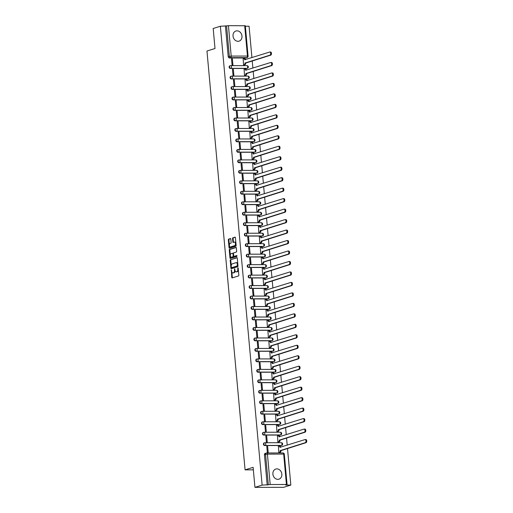 <?xml version="1.0" encoding="UTF-8"?>
<svg xmlns="http://www.w3.org/2000/svg" width="513" height="513" viewBox="0 0 513 513"><rect width="100%" height="100%" fill="white"/><g stroke="black" fill="none" stroke-linecap="round" stroke-linejoin="round"><path stroke-width="0.77" d="M231.318 269.832L231.748 277.373A0.667 0.359 -90.1 0 0 232.165 277.918L238.539 275.923A0.667 0.359 -90.1 0 0 238.834 275.154L238.192 268.152L237.904 267.773L237.782 269.216A2.135 1.148 -90.1 0 1 236.839 271.678L236.307 271.845A2.135 1.148 -90.1 0 1 236.121 271.877A2.135 1.148 -90.1 0 1 234.986 270.088L234.614 268.799L234.486 270.242A2.135 1.148 -90.1 0 1 233.55 272.711L233.017 272.871A2.135 1.148 -90.1 0 1 232.825 272.903A2.135 1.148 -90.1 0 1 231.69 271.12L231.318 269.832M233.03 36.07A5.31 4.418 72.6 0 0 239.09 41.136A5.31 4.418 72.6 0 0 241.982 36.064A5.31 4.418 72.6 0 0 235.922 30.998A5.31 4.418 72.6 0 0 233.03 36.07M272.89 474.115A5.31 4.418 72.6 0 0 278.957 479.174A5.31 4.418 72.6 0 0 281.849 474.102A5.31 4.418 72.6 0 0 275.789 469.042A5.31 4.418 72.6 0 0 272.89 474.115M230.113 65.792A1.359 1.135 72.6 0 0 230.44 68.473L246.689 68.46A1.359 1.135 72.6 0 0 247.163 68.332M231.068 76.27A1.359 1.135 72.6 0 0 231.389 78.951L247.644 78.931A1.359 1.135 72.6 0 0 248.119 78.803M232.023 86.742A1.359 1.135 72.6 0 0 232.344 89.422L248.593 89.409A1.359 1.135 72.6 0 0 249.068 89.281M232.973 97.213A1.359 1.135 72.6 0 0 233.3 99.9L249.549 99.881A1.359 1.135 72.6 0 0 250.023 99.753M233.928 107.692A1.359 1.135 72.6 0 0 234.249 110.372L250.498 110.353A1.359 1.135 72.6 0 0 250.979 110.231M234.883 118.163A1.359 1.135 72.6 0 0 235.204 120.85L251.453 120.831A1.359 1.135 72.6 0 0 251.928 120.702M235.833 128.641A1.359 1.135 72.6 0 0 236.16 131.322L252.409 131.302A1.359 1.135 72.6 0 0 252.883 131.174M236.788 139.113A1.359 1.135 72.6 0 0 237.109 141.793L253.358 141.78A1.359 1.135 72.6 0 0 253.839 141.652M237.743 149.591A1.359 1.135 72.6 0 0 238.064 152.271L254.313 152.252A1.359 1.135 72.6 0 0 254.788 152.124M238.692 160.062A1.359 1.135 72.6 0 0 239.02 162.743L255.269 162.73A1.359 1.135 72.6 0 0 255.743 162.602M239.648 170.534A1.359 1.135 72.6 0 0 239.969 173.221L256.218 173.202A1.359 1.135 72.6 0 0 256.699 173.073M240.597 181.012A1.359 1.135 72.6 0 0 240.924 183.692L257.173 183.673A1.359 1.135 72.6 0 0 257.648 183.551M241.552 191.484A1.359 1.135 72.6 0 0 241.879 194.171L258.129 194.151A1.359 1.135 72.6 0 0 258.603 194.023M242.508 201.962A1.359 1.135 72.6 0 0 242.829 204.642L259.078 204.623A1.359 1.135 72.6 0 0 259.559 204.495M243.457 212.433A1.359 1.135 72.6 0 0 243.784 215.114L260.033 215.101A1.359 1.135 72.6 0 0 260.508 214.973M244.412 222.911A1.359 1.135 72.6 0 0 244.739 225.592L260.989 225.573A1.359 1.135 72.6 0 0 261.463 225.444M245.368 233.383A1.359 1.135 72.6 0 0 245.689 236.063L261.938 236.051A1.359 1.135 72.6 0 0 262.412 235.922M246.317 243.855A1.359 1.135 72.6 0 0 246.644 246.541L262.893 246.522A1.359 1.135 72.6 0 0 263.368 246.394M247.272 254.333A1.359 1.135 72.6 0 0 247.593 257.013L263.849 256.994A1.359 1.135 72.6 0 0 264.323 256.872M248.228 264.804A1.359 1.135 72.6 0 0 248.549 267.491L264.798 267.472A1.359 1.135 72.6 0 0 265.272 267.344M249.177 275.282A1.359 1.135 72.6 0 0 249.504 277.963L265.753 277.943A1.359 1.135 72.6 0 0 266.228 277.815M250.132 285.754A1.359 1.135 72.6 0 0 250.453 288.434L266.709 288.421A1.359 1.135 72.6 0 0 267.183 288.293M251.088 296.232A1.359 1.135 72.6 0 0 251.408 298.912L267.658 298.893A1.359 1.135 72.6 0 0 268.132 298.765M252.037 306.703A1.359 1.135 72.6 0 0 252.364 309.384L268.613 309.371A1.359 1.135 72.6 0 0 269.088 309.243M252.992 317.175A1.359 1.135 72.6 0 0 253.313 319.862L269.569 319.843A1.359 1.135 72.6 0 0 270.043 319.714M253.948 327.653A1.359 1.135 72.6 0 0 254.268 330.334L270.518 330.314A1.359 1.135 72.6 0 0 270.992 330.192M254.897 338.125A1.359 1.135 72.6 0 0 255.224 340.812L271.473 340.792A1.359 1.135 72.6 0 0 271.948 340.664M255.852 348.603A1.359 1.135 72.6 0 0 256.173 351.283L272.422 351.264A1.359 1.135 72.6 0 0 272.903 351.136M256.808 359.074A1.359 1.135 72.6 0 0 257.128 361.755L273.378 361.742A1.359 1.135 72.6 0 0 273.852 361.614M257.757 369.546A1.359 1.135 72.6 0 0 258.084 372.233L274.333 372.214A1.359 1.135 72.6 0 0 274.808 372.085M258.712 380.024A1.359 1.135 72.6 0 0 259.033 382.704L275.282 382.685A1.359 1.135 72.6 0 0 275.763 382.563M259.668 390.496A1.359 1.135 72.6 0 0 259.988 393.182L276.238 393.163A1.359 1.135 72.6 0 0 276.712 393.035M260.617 400.974A1.359 1.135 72.6 0 0 260.944 403.654L277.193 403.635A1.359 1.135 72.6 0 0 277.668 403.507M261.572 411.445A1.359 1.135 72.6 0 0 261.893 414.132L278.142 414.113A1.359 1.135 72.6 0 0 278.623 413.985M262.528 421.923A1.359 1.135 72.6 0 0 262.848 424.604L279.098 424.584A1.359 1.135 72.6 0 0 279.572 424.456M263.477 432.395A1.359 1.135 72.6 0 0 263.804 435.075L280.053 435.062A1.359 1.135 72.6 0 0 280.528 434.934M264.432 442.866A1.359 1.135 72.6 0 0 264.753 445.553L281.002 445.534A1.359 1.135 72.6 0 0 281.483 445.406M230.837 239.122A0.667 0.359 -90.1 0 0 230.42 238.577L228.631 239.135A0.667 0.359 -90.1 0 0 228.343 239.904L229.048 247.683A0.667 0.359 -90.1 0 0 229.465 248.228L235.833 246.234A0.667 0.359 -90.1 0 0 236.127 245.464L235.422 237.692A0.667 0.359 -90.1 0 0 235.005 237.141L232.844 237.814A0.667 0.359 -90.1 0 0 232.556 238.583L232.857 241.912A0.667 0.359 -90.1 0 0 233.268 242.463L234.338 242.13A1.789 0.962 -90.1 0 1 234.499 242.104A1.789 0.962 -90.1 0 1 235.461 243.739A1.789 0.962 -90.1 0 1 234.659 245.656L230.465 246.965A1.789 0.962 -90.1 0 1 230.311 246.99A1.789 0.962 -90.1 0 1 229.349 245.349A1.789 0.962 -90.1 0 1 230.145 243.438L230.844 243.22A0.667 0.359 -90.1 0 0 231.139 242.45L230.837 239.122M270.191 484.522L286.44 484.509L287.075 484.612L285.754 485.08L290.833 485.074L283.657 487.318L254.948 487.35L253.127 467.343L245.079 469.857L206.963 51.018L215.005 48.504L213.184 28.491L220.366 26.246L262.124 485.106L268.325 484.753L265.554 454.332A1.359 1.135 -107.4 0 1 266.58 452.992A1.359 0.731 -90.1 0 1 266.702 452.973A1.359 1.359 0 0 0 266.298 453.037L265.176 453.383A1.359 1.135 -107.4 0 0 264.439 454.685L267.427 454.108L270.191 484.522L268.325 484.753M254.948 487.35L262.124 485.106M230.497 259.629A0.667 0.359 -90.1 0 0 230.209 260.399L230.914 268.177A0.667 0.359 -90.1 0 0 231.325 268.722L237.699 266.734A0.667 0.359 -90.1 0 0 237.994 265.965L237.288 258.186A0.667 0.359 -90.1 0 0 236.871 257.635L231.074 259.629A0.667 0.359 -90.1 0 0 230.779 260.399L231.254 265.631M229.978 257.93L229.273 250.152A0.667 0.359 -90.1 0 1 229.567 249.382L235.942 247.388A0.667 0.359 -90.1 0 1 236.352 247.939L236.653 251.267A0.667 0.359 -90.1 0 1 236.365 252.037L233.781 252.845A0.667 0.359 -90.1 0 0 233.486 253.614L233.684 255.82A0.667 0.359 -90.1 0 0 234.101 256.372L236.833 255.519L236.871 256.449L230.395 258.475A0.667 0.359 -90.1 0 1 229.978 257.93L230.555 257.93L230.401 256.263M245.733 57.982L246.856 57.636A1.359 1.135 -107.4 0 0 247.138 57.591L246.022 57.943A1.359 1.135 -107.4 0 1 245.733 57.982L229.484 58.001L230.6 57.655A1.359 1.135 -107.4 0 1 229.33 56.308L226.566 25.894L228.432 25.669L245.317 25.753L248.087 56.167L247.452 56.064L244.682 25.65M290.833 485.074L287.504 448.471M287.203 445.156L286.549 437.993M286.248 434.678L285.594 427.521M285.292 424.206L284.644 417.05M284.343 413.735L283.689 406.572M283.388 403.256L282.734 396.1M282.432 392.785L281.784 385.622M281.483 382.307L280.829 375.15M280.528 371.835L279.874 364.672M279.572 361.364L278.925 354.201M278.623 350.886L277.969 343.729M277.668 340.414L277.02 333.251M276.712 329.936L276.065 322.78M275.763 319.464L275.109 312.302M274.808 308.986L274.16 301.83M273.859 298.515L273.205 291.352M272.903 288.043L272.249 280.88M271.948 277.565L271.3 270.409M270.999 267.093L270.345 259.931M270.043 256.615L269.389 249.459M269.088 246.144L268.44 238.981M268.139 235.666L267.485 228.509M267.183 225.194L266.529 218.031M266.228 214.723L265.58 207.56M265.279 204.245L264.625 197.088M264.323 193.773L263.669 186.61M263.368 183.295L262.72 176.139M262.419 172.823L261.765 165.661M261.463 162.345L260.809 155.189M260.508 151.874L259.86 144.717M259.559 141.402L258.905 134.239M258.603 130.924L257.949 123.768M257.648 120.452L257 113.29M256.699 109.974L256.045 102.818M255.743 99.503L255.089 92.34M254.788 89.025L254.14 81.868M253.839 78.553L253.185 71.397M252.883 68.082L252.236 60.919M251.928 57.603L249.074 26.221L245.361 26.221M220.366 26.246L226.566 25.894M278.437 446.413L278.822 452.453L279.675 452.402M267.645 446.419L266.786 446.425L267.337 452.466L268.196 452.466L267.645 446.419L266.811 446.682M266.696 435.947L265.83 435.947L266.382 441.994L267.247 441.988L266.696 435.947L265.856 436.21M277.488 435.935L277.866 441.982L278.726 441.924M265.74 425.476L264.881 425.476L265.433 431.516L266.292 431.516L265.74 425.476L264.9 425.732M276.533 425.463L276.911 431.504L277.77 431.452M264.785 414.998L263.926 414.998L264.477 421.045L265.336 421.045L264.785 414.998L263.951 415.261M275.577 414.985L275.962 421.032L276.815 420.981M263.836 404.526L262.97 404.526L263.522 410.567L264.387 410.567L263.836 404.526L262.996 404.789M274.628 404.513L275.006 410.554L275.866 410.503M262.88 394.048L262.021 394.048L262.573 400.095L263.432 400.095L262.88 394.048L262.047 394.311M273.673 394.035L274.051 400.082L274.91 400.031M261.925 383.577L261.066 383.577L261.617 389.617L262.476 389.617L261.925 383.577L261.091 383.839M272.717 383.564L273.102 389.604L273.955 389.553M260.976 373.098L260.117 373.105L260.662 379.145L261.527 379.145L260.976 373.098L260.136 373.361M271.768 373.092L272.147 379.133L273.006 379.081M260.02 362.627L259.161 362.627L259.713 368.674L260.572 368.667L260.02 362.627L259.187 362.89M270.813 362.614L271.197 368.661L272.05 368.603M259.071 352.155L258.206 352.155L258.757 358.196L259.616 358.196L259.071 352.155L258.231 352.412M269.857 352.142L270.242 358.183L271.095 358.132M258.116 341.677L257.257 341.677L257.802 347.724L258.667 347.724L258.116 341.677L257.276 341.94M268.908 341.664L269.287 347.711L270.146 347.66M257.16 331.206L256.301 331.206L256.853 337.246L257.712 337.246L257.16 331.206L256.327 331.469M267.953 331.193L268.337 337.233L269.19 337.182M256.211 320.728L255.346 320.728L255.897 326.775L256.756 326.775L256.211 320.728L255.371 320.991M266.997 320.721L267.382 326.762L268.241 326.71M255.256 310.256L254.397 310.256L254.942 316.297L255.807 316.297L255.256 310.256L254.416 310.519M266.048 310.243L266.427 316.284L267.286 316.232M254.301 299.778L253.441 299.784L253.993 305.825L254.852 305.825L254.301 299.778L253.467 300.041M265.093 299.772L265.478 305.812L266.33 305.761M253.351 289.306L252.486 289.306L253.037 295.353L253.897 295.347L253.351 289.306L252.511 289.569M264.137 289.294L264.522 295.341L265.381 295.289M252.396 278.835L251.537 278.835L252.082 284.875L252.947 284.875L252.396 278.835L251.556 279.091M263.188 278.822L263.567 284.862L264.426 284.811M251.441 268.357L250.581 268.357L251.133 274.404L251.992 274.404L251.441 268.357L250.607 268.62M262.233 268.344L262.618 274.391L263.47 274.34M250.491 257.885L249.626 257.885L250.177 263.926L251.037 263.926L250.491 257.885L249.651 258.148M261.277 257.872L261.662 263.913L262.521 263.862M249.536 247.407L248.677 247.407L249.222 253.454L250.088 253.454L249.536 247.407L248.696 247.67M260.328 247.401L260.707 253.441L261.566 253.39M248.581 236.935L247.721 236.935L248.273 242.976L249.132 242.976L248.581 236.935L247.747 237.198M259.373 236.923L259.758 242.963L260.61 242.912M247.632 226.464L246.766 226.464L247.317 232.504L248.177 232.504L247.632 226.464L246.791 226.72M258.424 226.451L258.802 232.492L259.661 232.44M246.676 215.986L245.817 215.986L246.362 222.033L247.228 222.026L246.676 215.986L245.836 216.249M257.468 215.973L257.847 222.02L258.706 221.969M245.721 205.514L244.861 205.514L245.413 211.555L246.272 211.555L245.721 205.514L244.887 205.771M256.513 205.501L256.898 211.542L257.75 211.491M244.772 195.036L243.906 195.036L244.457 201.083L245.317 201.083L244.772 195.036L243.931 195.299M255.564 195.023L255.942 201.07L256.801 201.019M243.816 184.565L242.957 184.565L243.508 190.605L244.368 190.605L243.816 184.565L242.976 184.827M254.608 184.552L254.987 190.592L255.846 190.541M242.861 174.087L242.001 174.093L242.553 180.134L243.412 180.134L242.861 174.087L242.027 174.349M253.653 174.08L254.038 180.121L254.89 180.069M241.912 163.615L241.046 163.615L241.597 169.656L242.463 169.656L241.912 163.615L241.072 163.878M252.704 163.602L253.082 169.649L253.941 169.591M240.956 153.143L240.097 153.143L240.648 159.184L241.508 159.184L240.956 153.143L240.116 153.4M251.748 153.131L252.127 159.171L252.986 159.12M240.001 142.665L239.141 142.665L239.693 148.712L240.552 148.706L240.001 142.665L239.167 142.928M250.793 142.652L251.178 148.699L252.03 148.648M239.052 132.194L238.186 132.194L238.737 138.234L239.603 138.234L239.052 132.194L238.212 132.457M249.844 132.181L250.222 138.221L251.081 138.17M238.096 121.716L237.237 121.716L237.788 127.763L238.648 127.763L238.096 121.716L237.262 121.979M248.888 121.703L249.273 127.75L250.126 127.699M237.141 111.244L236.281 111.244L236.833 117.285L237.692 117.285L237.141 111.244L236.307 111.507M247.933 111.231L248.318 117.272L249.171 117.221M236.192 100.766L235.332 100.772L235.877 106.813L236.743 106.813L236.192 100.766L235.352 101.029M246.984 100.76L247.362 106.8L248.221 106.749M235.236 90.294L234.377 90.294L234.928 96.335L235.788 96.335L235.236 90.294L234.403 90.557M246.028 90.282L246.413 96.329L247.266 96.271M234.287 79.823L233.421 79.823L233.973 85.863L234.832 85.863L234.287 79.823L233.447 80.079M245.073 79.81L245.458 85.851L246.311 85.799M233.332 69.345L232.472 69.345L233.017 75.392L233.883 75.385L233.332 69.345L232.492 69.608M244.124 69.332L244.502 75.379L245.361 75.328M232.376 58.873L231.517 58.873L232.068 64.914L232.928 64.914L232.376 58.873L231.543 59.136M243.168 58.86L243.553 64.901L244.406 64.85M245.079 469.857L253.351 469.844M225.444 26.246L228.214 56.661A1.359 1.135 72.6 0 0 229.484 58.001M267.202 485.099L264.439 454.685M233.21 272.871A2.135 1.148 -90.1 0 0 233.402 272.903A2.135 1.148 -90.1 0 0 233.588 272.871L233.017 272.871M235.076 270.646A2.135 1.148 -90.1 0 1 234.12 272.704L233.588 272.871M236.506 271.845A2.135 1.148 -90.1 0 0 236.692 271.871A2.135 1.148 -90.1 0 0 236.884 271.845L236.307 271.845M238.353 269.928A2.135 1.148 -90.1 0 1 237.416 271.678L236.884 271.845M231.818 271.794L232.325 277.373A0.667 0.359 -90.1 0 0 232.485 277.822M237.128 257.738L231.074 259.629M231.434 267.581L231.485 268.177A0.667 0.359 -90.1 0 0 231.645 268.626M231.344 267.299L231.632 267.683L237.224 265.933L237.346 264.439A2.135 1.148 -90.1 0 0 236.211 262.656A2.135 1.148 -90.1 0 0 236.018 262.682L232.197 263.881A2.135 1.148 -90.1 0 0 231.254 266.343L231.344 267.299M232.126 267.677L231.632 267.683M237.974 265.721L232.209 267.677M237.795 263.765A2.135 1.148 -90.1 0 0 236.782 262.65L236.211 262.656M230.305 255.192L229.85 250.152L229.273 250.152M236.198 247.49L230.138 249.382A0.667 0.359 -90.1 0 0 229.85 250.152M234.556 256.372A0.667 0.359 -90.1 0 0 234.672 256.372L237 255.641M231.094 253.685A1.789 0.962 -90.1 0 0 230.299 255.596A1.789 0.962 -90.1 0 0 231.26 257.231A1.789 0.962 -90.1 0 0 231.414 257.205L232.896 256.744A0.667 0.359 -90.1 0 0 233.191 255.974L232.985 253.768A0.667 0.359 -90.1 0 0 232.575 253.217L231.094 253.685M231.677 257.205A1.789 0.962 -90.1 0 0 231.831 257.231A1.789 0.962 -90.1 0 0 231.991 257.205L231.414 257.205M233.768 256.147A0.667 0.359 -90.1 0 1 233.466 256.744L231.991 257.205M233.479 253.441A0.667 0.359 -90.1 0 0 233.146 253.217L232.69 253.217M230.555 257.93A0.667 0.359 -90.1 0 0 230.715 258.379M230.722 246.965A1.789 0.962 -90.1 0 0 230.882 246.99A1.789 0.962 -90.1 0 0 231.042 246.965L230.465 246.965M236.018 244.246A1.789 0.962 -90.1 0 1 235.236 245.65L231.042 246.965M235.903 242.982A1.789 0.962 -90.1 0 0 235.076 242.104A1.789 0.962 -90.1 0 0 234.916 242.13M235.262 237.237L233.421 237.814A0.667 0.359 -90.1 0 0 233.126 238.583L233.428 241.912A0.667 0.359 -90.1 0 0 233.588 242.36M229.478 246.112L229.625 247.676A0.667 0.359 -90.1 0 0 229.779 248.132M230.677 238.673L229.208 239.135A0.667 0.359 -90.1 0 0 228.913 239.904L229.362 244.848M278.822 452.434L279.63 452.184A1.359 0.731 -90.1 0 0 280.233 450.613L305.286 442.674A1.565 0.84 -90.1 0 0 305.985 441A1.565 0.84 -90.1 0 0 305.145 439.564A1.565 0.84 -90.1 0 0 305.011 439.59L279.931 447.323A1.359 0.731 -90.1 0 0 279.207 446.188A1.359 0.731 -90.1 0 0 279.091 446.207L278.277 446.464M279.835 446.207A1.359 0.731 89.9 0 1 279.957 446.188A1.359 0.731 89.9 0 1 280.662 447.201M305.754 439.59A1.565 0.84 89.9 0 1 305.895 439.564A1.565 0.84 89.9 0 1 306.736 441A1.565 0.84 89.9 0 1 306.037 442.674L280.977 450.613A1.359 0.731 89.9 0 1 280.38 452.184L279.63 452.184M279.514 452.453L280.38 452.184M280.97 450.51L280.22 450.517M277.866 441.962L278.681 441.706A1.359 0.731 -90.1 0 0 279.277 440.141L304.337 432.202A1.565 0.84 -90.1 0 0 305.036 430.529A1.565 0.84 -90.1 0 0 304.196 429.092A1.565 0.84 -90.1 0 0 304.055 429.112L278.976 436.852A1.359 0.731 -90.1 0 0 278.258 435.717A1.359 0.731 -90.1 0 0 278.136 435.736L277.321 435.986M278.88 435.729A1.359 0.731 89.9 0 1 279.001 435.71A1.359 0.731 89.9 0 1 279.713 436.723M304.799 429.112A1.565 0.84 89.9 0 1 304.94 429.092A1.565 0.84 89.9 0 1 305.78 430.529A1.565 0.84 89.9 0 1 305.081 432.202L280.027 440.141A1.359 0.731 89.9 0 1 279.425 441.706L278.681 441.706M278.559 441.975L279.425 441.706M280.015 440.039L279.271 440.039M276.911 431.491L277.725 431.234A1.359 0.731 -90.1 0 0 278.322 429.663L303.382 421.731A1.565 0.84 -90.1 0 0 304.081 420.051A1.565 0.84 -90.1 0 0 303.241 418.621A1.565 0.84 -90.1 0 0 303.1 418.64L278.027 426.374A1.359 0.731 -90.1 0 0 277.302 425.239A1.359 0.731 -90.1 0 0 277.18 425.258L276.366 425.514M277.931 425.258A1.359 0.731 89.9 0 1 278.046 425.239A1.359 0.731 89.9 0 1 278.758 426.252M303.85 418.64A1.565 0.84 89.9 0 1 303.985 418.614A1.565 0.84 89.9 0 1 304.825 420.051A1.565 0.84 89.9 0 1 304.132 421.724L279.072 429.663A1.359 0.731 89.9 0 1 278.469 431.234L277.725 431.234M277.61 431.504L278.469 431.234M279.059 429.567L278.315 429.567M275.962 421.013L276.77 420.763A1.359 0.731 -90.1 0 0 277.373 419.192L302.426 411.253A1.565 0.84 -90.1 0 0 303.125 409.579A1.565 0.84 -90.1 0 0 302.285 408.143A1.565 0.84 -90.1 0 0 302.151 408.162L277.071 415.902A1.359 0.731 -90.1 0 0 276.347 414.767A1.359 0.731 -90.1 0 0 276.231 414.786L275.417 415.036M276.975 414.786A1.359 0.731 89.9 0 1 277.097 414.767A1.359 0.731 89.9 0 1 277.802 415.774M302.894 408.162A1.565 0.84 89.9 0 1 303.036 408.143A1.565 0.84 89.9 0 1 303.876 409.579A1.565 0.84 89.9 0 1 303.177 411.253L278.117 419.192A1.359 0.731 89.9 0 1 277.52 420.756L276.77 420.763M276.654 421.032L277.52 420.756M278.11 419.089L277.36 419.089M275.006 410.541L275.821 410.285A1.359 0.731 -90.1 0 0 276.417 408.72L301.477 400.781A1.565 0.84 -90.1 0 0 302.176 399.108A1.565 0.84 -90.1 0 0 301.336 397.671A1.565 0.84 -90.1 0 0 301.195 397.69L276.116 405.424A1.359 0.731 -90.1 0 0 275.398 404.289A1.359 0.731 -90.1 0 0 275.276 404.308L274.461 404.565M276.02 404.308A1.359 0.731 89.9 0 1 276.141 404.289A1.359 0.731 89.9 0 1 276.853 405.302M301.939 397.69A1.565 0.84 89.9 0 1 302.08 397.671A1.565 0.84 89.9 0 1 302.92 399.101A1.565 0.84 89.9 0 1 302.221 400.781L277.167 408.714A1.359 0.731 89.9 0 1 276.565 410.285L275.821 410.285M275.699 410.554L276.565 410.285M277.155 408.617L276.411 408.617M274.051 400.063L274.865 399.813A1.359 0.731 -90.1 0 0 275.468 398.242L300.522 390.303A1.565 0.84 -90.1 0 0 301.221 388.63A1.565 0.84 -90.1 0 0 300.381 387.193A1.565 0.84 -90.1 0 0 300.24 387.219L275.167 394.952A1.359 0.731 -90.1 0 0 274.442 393.817A1.359 0.731 -90.1 0 0 274.32 393.837L273.506 394.087M275.071 393.837A1.359 0.731 89.9 0 1 275.192 393.817A1.359 0.731 89.9 0 1 275.898 394.83M300.99 387.212A1.565 0.84 89.9 0 1 301.125 387.193A1.565 0.84 89.9 0 1 301.965 388.63A1.565 0.84 89.9 0 1 301.272 390.303L276.212 398.242A1.359 0.731 89.9 0 1 275.609 399.813L274.865 399.813M274.75 400.082L275.609 399.813M276.199 398.139L275.455 398.139M273.102 389.591L273.91 389.335A1.359 0.731 -90.1 0 0 274.513 387.77L299.566 379.832A1.565 0.84 -90.1 0 0 300.265 378.158A1.565 0.84 -90.1 0 0 299.425 376.722A1.565 0.84 -90.1 0 0 299.291 376.741L274.211 384.481A1.359 0.731 -90.1 0 0 273.487 383.339A1.359 0.731 -90.1 0 0 273.371 383.358L272.557 383.615M274.115 383.358A1.359 0.731 89.9 0 1 274.237 383.339A1.359 0.731 89.9 0 1 274.942 384.352M300.034 376.741A1.565 0.84 89.9 0 1 300.176 376.722A1.565 0.84 89.9 0 1 301.016 378.158A1.565 0.84 89.9 0 1 300.317 379.832L275.257 387.77A1.359 0.731 89.9 0 1 274.66 389.335L273.91 389.335M273.795 389.604L274.66 389.335M275.25 387.668L274.5 387.668M272.147 379.113L272.961 378.863A1.359 0.731 -90.1 0 0 273.557 377.292L298.617 369.354A1.565 0.84 -90.1 0 0 299.316 367.68A1.565 0.84 -90.1 0 0 298.476 366.244A1.565 0.84 -90.1 0 0 298.335 366.269L273.262 374.003A1.359 0.731 -90.1 0 0 272.538 372.868A1.359 0.731 -90.1 0 0 272.416 372.887L271.601 373.143M273.16 372.887A1.359 0.731 89.9 0 1 273.282 372.868A1.359 0.731 89.9 0 1 273.993 373.881M299.079 366.269A1.565 0.84 89.9 0 1 299.22 366.244A1.565 0.84 89.9 0 1 300.06 367.68A1.565 0.84 89.9 0 1 299.361 369.354L274.308 377.292A1.359 0.731 89.9 0 1 273.705 378.863L272.961 378.863M272.839 379.133L273.705 378.863M274.295 377.19L273.551 377.196M271.191 368.642L272.005 368.385A1.359 0.731 -90.1 0 0 272.608 366.821L297.662 358.882A1.565 0.84 -90.1 0 0 298.361 357.208A1.565 0.84 -90.1 0 0 297.521 355.772A1.565 0.84 -90.1 0 0 297.38 355.791L272.307 363.531A1.359 0.731 -90.1 0 0 271.582 362.396A1.359 0.731 -90.1 0 0 271.46 362.415L270.646 362.665M272.211 362.409A1.359 0.731 89.9 0 1 272.332 362.39A1.359 0.731 89.9 0 1 273.038 363.403M298.13 355.791A1.565 0.84 89.9 0 1 298.265 355.772A1.565 0.84 89.9 0 1 299.105 357.208A1.565 0.84 89.9 0 1 298.412 358.882L273.352 366.821A1.359 0.731 89.9 0 1 272.756 368.385L272.005 368.385M271.89 368.655L272.756 368.385M273.346 366.718L272.595 366.718M270.242 358.17L271.05 357.914A1.359 0.731 -90.1 0 0 271.653 356.343L296.713 348.41A1.565 0.84 -90.1 0 0 297.405 346.73A1.565 0.84 -90.1 0 0 296.565 345.3A1.565 0.84 -90.1 0 0 296.431 345.32L271.351 353.053A1.359 0.731 -90.1 0 0 270.627 351.918A1.359 0.731 -90.1 0 0 270.511 351.937L269.697 352.194M271.255 351.937A1.359 0.731 89.9 0 1 271.377 351.918A1.359 0.731 89.9 0 1 272.082 352.931M297.174 345.32A1.565 0.84 89.9 0 1 297.316 345.294A1.565 0.84 89.9 0 1 298.156 346.73A1.565 0.84 89.9 0 1 297.457 348.404L272.397 356.343A1.359 0.731 89.9 0 1 271.8 357.914L271.05 357.914M270.935 358.183L271.8 357.914M272.39 356.246L271.64 356.246M269.287 347.692L270.101 347.442A1.359 0.731 -90.1 0 0 270.697 345.871L295.757 337.932A1.565 0.84 -90.1 0 0 296.456 336.259A1.565 0.84 -90.1 0 0 295.616 334.822A1.565 0.84 -90.1 0 0 295.475 334.842L270.402 342.581A1.359 0.731 -90.1 0 0 269.678 341.446A1.359 0.731 -90.1 0 0 269.556 341.466L268.741 341.716M270.3 341.466A1.359 0.731 89.9 0 1 270.422 341.446A1.359 0.731 89.9 0 1 271.133 342.453M296.219 334.842A1.565 0.84 89.9 0 1 296.36 334.822A1.565 0.84 89.9 0 1 297.2 336.259A1.565 0.84 89.9 0 1 296.501 337.932L271.448 345.871A1.359 0.731 89.9 0 1 270.845 347.436L270.101 347.442M269.979 347.711L270.845 347.436M271.435 345.768L270.691 345.768M268.331 337.221L269.145 336.964A1.359 0.731 -90.1 0 0 269.748 335.399L294.802 327.461A1.565 0.84 -90.1 0 0 295.501 325.787A1.565 0.84 -90.1 0 0 294.661 324.351A1.565 0.84 -90.1 0 0 294.52 324.37L269.447 332.103A1.359 0.731 -90.1 0 0 268.722 330.968A1.359 0.731 -90.1 0 0 268.6 330.988L267.792 331.244M269.351 330.988A1.359 0.731 89.9 0 1 269.472 330.968A1.359 0.731 89.9 0 1 270.178 331.982M295.27 324.37A1.565 0.84 89.9 0 1 295.405 324.351A1.565 0.84 89.9 0 1 296.245 325.781A1.565 0.84 89.9 0 1 295.552 327.461L270.492 335.393A1.359 0.731 89.9 0 1 269.896 336.964L269.145 336.964M269.03 337.233L269.896 336.964M270.486 335.297L269.735 335.297M267.382 326.743L268.196 326.492A1.359 0.731 -90.1 0 0 268.793 324.921L293.853 316.983A1.565 0.84 -90.1 0 0 294.545 315.309A1.565 0.84 -90.1 0 0 293.705 313.873A1.565 0.84 -90.1 0 0 293.571 313.898L268.491 321.632A1.359 0.731 -90.1 0 0 267.773 320.497A1.359 0.731 -90.1 0 0 267.651 320.516L266.837 320.766M268.395 320.516A1.359 0.731 89.9 0 1 268.517 320.497A1.359 0.731 89.9 0 1 269.222 321.51M294.315 313.898A1.565 0.84 89.9 0 1 294.456 313.873A1.565 0.84 89.9 0 1 295.296 315.309A1.565 0.84 89.9 0 1 294.597 316.983L269.537 324.921A1.359 0.731 89.9 0 1 268.94 326.492L268.196 326.492M268.075 326.762L268.94 326.492M269.53 324.819L268.786 324.819M266.427 316.271L267.241 316.014A1.359 0.731 -90.1 0 0 267.837 314.45L292.897 306.511A1.565 0.84 -90.1 0 0 293.596 304.837A1.565 0.84 -90.1 0 0 292.756 303.401A1.565 0.84 -90.1 0 0 292.615 303.42L267.542 311.16A1.359 0.731 -90.1 0 0 266.818 310.019A1.359 0.731 -90.1 0 0 266.696 310.038L265.881 310.294M267.44 310.038A1.359 0.731 89.9 0 1 267.562 310.019A1.359 0.731 89.9 0 1 268.273 311.032M293.359 303.42A1.565 0.84 89.9 0 1 293.5 303.401A1.565 0.84 89.9 0 1 294.34 304.837A1.565 0.84 89.9 0 1 293.641 306.511L268.588 314.45A1.359 0.731 89.9 0 1 267.985 316.014L267.241 316.014M267.119 316.284L267.985 316.014M268.575 314.347L267.831 314.347M265.471 305.799L266.285 305.543A1.359 0.731 -90.1 0 0 266.888 303.972L291.942 296.033A1.565 0.84 -90.1 0 0 292.641 294.359A1.565 0.84 -90.1 0 0 291.801 292.923A1.565 0.84 -90.1 0 0 291.66 292.949L266.587 300.682A1.359 0.731 -90.1 0 0 265.862 299.547A1.359 0.731 -90.1 0 0 265.74 299.566L264.932 299.823M266.491 299.566A1.359 0.731 89.9 0 1 266.613 299.547A1.359 0.731 89.9 0 1 267.318 300.56M292.41 292.949A1.565 0.84 89.9 0 1 292.545 292.923A1.565 0.84 89.9 0 1 293.385 294.359A1.565 0.84 89.9 0 1 292.692 296.033L267.632 303.972A1.359 0.731 89.9 0 1 267.036 305.543L266.285 305.543M266.17 305.812L267.036 305.543M267.626 303.869L266.875 303.876M264.522 295.321L265.336 295.065A1.359 0.731 -90.1 0 0 265.933 293.5L290.993 285.561A1.565 0.84 -90.1 0 0 291.685 283.888A1.565 0.84 -90.1 0 0 290.845 282.451A1.565 0.84 -90.1 0 0 290.711 282.471L265.631 290.211A1.359 0.731 -90.1 0 0 264.913 289.075A1.359 0.731 -90.1 0 0 264.791 289.095L263.977 289.345M265.535 289.088A1.359 0.731 89.9 0 1 265.657 289.069A1.359 0.731 89.9 0 1 266.362 290.082M291.455 282.471A1.565 0.84 89.9 0 1 291.596 282.451A1.565 0.84 89.9 0 1 292.436 283.888A1.565 0.84 89.9 0 1 291.737 285.561L266.677 293.5A1.359 0.731 89.9 0 1 266.08 295.065L265.336 295.065M265.215 295.334L266.08 295.065M266.67 293.398L265.926 293.398M263.567 284.85L264.381 284.593A1.359 0.731 -90.1 0 0 264.977 283.022L290.037 275.09A1.565 0.84 -90.1 0 0 290.736 273.41A1.565 0.84 -90.1 0 0 289.896 271.98A1.565 0.84 -90.1 0 0 289.755 271.999L264.682 279.732A1.359 0.731 -90.1 0 0 263.958 278.597A1.359 0.731 -90.1 0 0 263.836 278.617L263.022 278.873M264.58 278.617A1.359 0.731 89.9 0 1 264.702 278.597A1.359 0.731 89.9 0 1 265.413 279.611M290.505 271.999A1.565 0.84 89.9 0 1 290.64 271.973A1.565 0.84 89.9 0 1 291.48 273.41A1.565 0.84 89.9 0 1 290.781 275.083L265.728 283.022A1.359 0.731 89.9 0 1 265.125 284.593L264.381 284.593M264.259 284.862L265.125 284.593M265.715 282.926L264.971 282.926M262.611 274.372L263.425 274.122A1.359 0.731 -90.1 0 0 264.028 272.55L289.082 264.612A1.565 0.84 -90.1 0 0 289.781 262.938A1.565 0.84 -90.1 0 0 288.941 261.502A1.565 0.84 -90.1 0 0 288.8 261.527L263.727 269.261A1.359 0.731 -90.1 0 0 263.002 268.126A1.359 0.731 -90.1 0 0 262.88 268.145L262.072 268.395M263.631 268.145A1.359 0.731 89.9 0 1 263.753 268.126A1.359 0.731 89.9 0 1 264.458 269.133M289.55 261.521A1.565 0.84 89.9 0 1 289.691 261.502A1.565 0.84 89.9 0 1 290.531 262.938A1.565 0.84 89.9 0 1 289.832 264.612L264.772 272.55A1.359 0.731 89.9 0 1 264.176 274.115L263.425 274.122M263.31 274.391L264.176 274.115M264.766 272.448L264.015 272.448M261.662 263.9L262.476 263.644A1.359 0.731 -90.1 0 0 263.073 262.079L288.133 254.14A1.565 0.84 -90.1 0 0 288.825 252.467A1.565 0.84 -90.1 0 0 287.985 251.03A1.565 0.84 -90.1 0 0 287.851 251.049L262.771 258.789A1.359 0.731 -90.1 0 0 262.053 257.648A1.359 0.731 -90.1 0 0 261.931 257.667L261.117 257.924M262.675 257.667A1.359 0.731 89.9 0 1 262.797 257.648A1.359 0.731 89.9 0 1 263.502 258.661M288.595 251.049A1.565 0.84 89.9 0 1 288.736 251.03A1.565 0.84 89.9 0 1 289.576 252.46A1.565 0.84 89.9 0 1 288.877 254.14L263.817 262.072A1.359 0.731 89.9 0 1 263.22 263.644L262.476 263.644M262.355 263.913L263.22 263.644M263.81 261.976L263.066 261.976M260.707 253.422L261.521 253.172A1.359 0.731 -90.1 0 0 262.117 251.601L287.177 243.662A1.565 0.84 -90.1 0 0 287.876 241.989A1.565 0.84 -90.1 0 0 287.036 240.552A1.565 0.84 -90.1 0 0 286.895 240.578L261.822 248.311A1.359 0.731 -90.1 0 0 261.098 247.176A1.359 0.731 -90.1 0 0 260.976 247.195L260.162 247.452M261.726 247.195A1.359 0.731 89.9 0 1 261.842 247.176A1.359 0.731 89.9 0 1 262.553 248.189M287.646 240.578A1.565 0.84 89.9 0 1 287.78 240.552A1.565 0.84 89.9 0 1 288.62 241.989A1.565 0.84 89.9 0 1 287.921 243.662L262.868 251.601A1.359 0.731 89.9 0 1 262.265 253.172L261.521 253.172M261.399 253.441L262.265 253.172M262.855 251.498L262.111 251.498M259.751 242.95L260.566 242.694A1.359 0.731 -90.1 0 0 261.168 241.129L286.222 233.191A1.565 0.84 -90.1 0 0 286.921 231.517A1.565 0.84 -90.1 0 0 286.081 230.081A1.565 0.84 -90.1 0 0 285.946 230.1L260.867 237.84A1.359 0.731 -90.1 0 0 260.142 236.698A1.359 0.731 -90.1 0 0 260.02 236.717L259.212 236.974M260.771 236.717A1.359 0.731 89.9 0 1 260.893 236.698A1.359 0.731 89.9 0 1 261.598 237.711M286.69 230.1A1.565 0.84 89.9 0 1 286.831 230.081A1.565 0.84 89.9 0 1 287.671 231.517A1.565 0.84 89.9 0 1 286.972 233.191L261.912 241.129A1.359 0.731 89.9 0 1 261.316 242.694L260.566 242.694M260.45 242.963L261.316 242.694M261.906 241.027L261.155 241.027M258.802 232.479L259.616 232.222A1.359 0.731 -90.1 0 0 260.213 230.651L285.273 222.713A1.565 0.84 -90.1 0 0 285.972 221.039A1.565 0.84 -90.1 0 0 285.132 219.602A1.565 0.84 -90.1 0 0 284.991 219.628L259.911 227.362A1.359 0.731 -90.1 0 0 259.193 226.227A1.359 0.731 -90.1 0 0 259.071 226.246L258.257 226.502M259.815 226.246A1.359 0.731 89.9 0 1 259.937 226.227A1.359 0.731 89.9 0 1 260.649 227.24M285.735 219.628A1.565 0.84 89.9 0 1 285.876 219.602A1.565 0.84 89.9 0 1 286.716 221.039A1.565 0.84 89.9 0 1 286.017 222.713L260.957 230.651A1.359 0.731 89.9 0 1 260.36 232.222L259.616 232.222M259.495 232.492L260.36 232.222M260.95 230.549L260.206 230.555M257.847 222.001L258.661 221.744A1.359 0.731 -90.1 0 0 259.257 220.18L284.317 212.241A1.565 0.84 -90.1 0 0 285.016 210.567A1.565 0.84 -90.1 0 0 284.176 209.131A1.565 0.84 -90.1 0 0 284.035 209.15L258.962 216.89A1.359 0.731 -90.1 0 0 258.238 215.755A1.359 0.731 -90.1 0 0 258.116 215.774L257.302 216.024M258.866 215.768A1.359 0.731 89.9 0 1 258.982 215.755A1.359 0.731 89.9 0 1 259.693 216.762M284.786 209.15A1.565 0.84 89.9 0 1 284.92 209.131A1.565 0.84 89.9 0 1 285.76 210.567A1.565 0.84 89.9 0 1 285.061 212.241L260.008 220.18A1.359 0.731 89.9 0 1 259.405 221.744L258.661 221.744M258.539 222.02L259.405 221.744M259.995 220.077L259.251 220.077M256.891 211.529L257.706 211.273A1.359 0.731 -90.1 0 0 258.308 209.702L283.362 201.769A1.565 0.84 -90.1 0 0 284.061 200.089A1.565 0.84 -90.1 0 0 283.221 198.659A1.565 0.84 -90.1 0 0 283.086 198.678L258.007 206.412A1.359 0.731 -90.1 0 0 257.282 205.277A1.359 0.731 -90.1 0 0 257.167 205.296L256.353 205.553M257.911 205.296A1.359 0.731 89.9 0 1 258.033 205.277A1.359 0.731 89.9 0 1 258.738 206.29M283.83 198.678A1.565 0.84 89.9 0 1 283.971 198.653A1.565 0.84 89.9 0 1 284.811 200.089A1.565 0.84 89.9 0 1 284.112 201.763L259.052 209.702A1.359 0.731 89.9 0 1 258.456 211.273L257.706 211.273M257.59 211.542L258.456 211.273M259.046 209.605L258.296 209.605M255.942 201.051L256.756 200.801A1.359 0.731 -90.1 0 0 257.353 199.23L282.413 191.291A1.565 0.84 -90.1 0 0 283.112 189.618A1.565 0.84 -90.1 0 0 282.272 188.181A1.565 0.84 -90.1 0 0 282.131 188.207L257.051 195.94A1.359 0.731 -90.1 0 0 256.333 194.805A1.359 0.731 -90.1 0 0 256.211 194.825L255.397 195.075M256.955 194.825A1.359 0.731 89.9 0 1 257.077 194.805A1.359 0.731 89.9 0 1 257.789 195.812M282.875 188.2A1.565 0.84 89.9 0 1 283.016 188.181A1.565 0.84 89.9 0 1 283.856 189.618A1.565 0.84 89.9 0 1 283.157 191.291L258.103 199.23A1.359 0.731 89.9 0 1 257.5 200.795L256.756 200.801M256.635 201.07L257.5 200.795M258.09 199.127L257.346 199.127M254.987 190.579L255.801 190.323A1.359 0.731 -90.1 0 0 256.397 188.758L281.457 180.82A1.565 0.84 -90.1 0 0 282.156 179.146A1.565 0.84 -90.1 0 0 281.316 177.71A1.565 0.84 -90.1 0 0 281.175 177.729L256.102 185.469A1.359 0.731 -90.1 0 0 255.378 184.327A1.359 0.731 -90.1 0 0 255.256 184.347L254.442 184.603M256.006 184.347A1.359 0.731 89.9 0 1 256.122 184.327A1.359 0.731 89.9 0 1 256.833 185.34M281.926 177.729A1.565 0.84 89.9 0 1 282.06 177.71A1.565 0.84 89.9 0 1 282.9 179.14A1.565 0.84 89.9 0 1 282.201 180.82L257.148 188.752A1.359 0.731 89.9 0 1 256.545 190.323L255.801 190.323M255.686 190.592L256.545 190.323M257.135 188.656L256.391 188.656M254.038 180.101L254.846 179.851A1.359 0.731 -90.1 0 0 255.448 178.28L280.502 170.342A1.565 0.84 -90.1 0 0 281.201 168.668A1.565 0.84 -90.1 0 0 280.361 167.232A1.565 0.84 -90.1 0 0 280.226 167.257L255.147 174.991A1.359 0.731 -90.1 0 0 254.422 173.856A1.359 0.731 -90.1 0 0 254.307 173.875L253.493 174.131M255.051 173.875A1.359 0.731 89.9 0 1 255.173 173.856A1.359 0.731 89.9 0 1 255.878 174.869M280.97 167.257A1.565 0.84 89.9 0 1 281.111 167.232A1.565 0.84 89.9 0 1 281.951 168.668A1.565 0.84 89.9 0 1 281.252 170.342L256.192 178.28A1.359 0.731 89.9 0 1 255.596 179.851L254.846 179.851M254.73 180.121L255.596 179.851M256.186 178.178L255.436 178.178M253.082 169.63L253.897 169.373A1.359 0.731 -90.1 0 0 254.493 167.809L279.553 159.87A1.565 0.84 -90.1 0 0 280.252 158.196A1.565 0.84 -90.1 0 0 279.412 156.76A1.565 0.84 -90.1 0 0 279.271 156.779L254.191 164.519A1.359 0.731 -90.1 0 0 253.473 163.384A1.359 0.731 -90.1 0 0 253.351 163.397L252.537 163.653M254.095 163.397A1.359 0.731 89.9 0 1 254.217 163.378A1.359 0.731 89.9 0 1 254.929 164.391M280.015 156.779A1.565 0.84 89.9 0 1 280.156 156.76A1.565 0.84 89.9 0 1 280.996 158.196A1.565 0.84 89.9 0 1 280.297 159.87L255.243 167.809A1.359 0.731 89.9 0 1 254.64 169.373L253.897 169.373M253.775 169.643L254.64 169.373M255.23 167.706L254.486 167.706M252.127 159.158L252.941 158.902A1.359 0.731 -90.1 0 0 253.537 157.331L278.597 149.392A1.565 0.84 -90.1 0 0 279.296 147.718A1.565 0.84 -90.1 0 0 278.456 146.282A1.565 0.84 -90.1 0 0 278.315 146.308L253.242 154.041A1.359 0.731 -90.1 0 0 252.518 152.906A1.359 0.731 -90.1 0 0 252.396 152.925L251.582 153.182M253.146 152.925A1.359 0.731 89.9 0 1 253.262 152.906A1.359 0.731 89.9 0 1 253.973 153.919M279.066 146.308A1.565 0.84 89.9 0 1 279.2 146.282A1.565 0.84 89.9 0 1 280.04 147.718A1.565 0.84 89.9 0 1 279.348 149.392L254.288 157.331A1.359 0.731 89.9 0 1 253.685 158.902L252.941 158.902M252.826 159.171L253.685 158.902M254.275 157.234L253.531 157.234M251.178 148.68L251.986 148.424A1.359 0.731 -90.1 0 0 252.588 146.859L277.642 138.92A1.565 0.84 -90.1 0 0 278.341 137.247A1.565 0.84 -90.1 0 0 277.501 135.81A1.565 0.84 -90.1 0 0 277.366 135.83L252.287 143.569A1.359 0.731 -90.1 0 0 251.562 142.434A1.359 0.731 -90.1 0 0 251.447 142.454L250.633 142.704M252.191 142.447A1.359 0.731 89.9 0 1 252.313 142.434A1.359 0.731 89.9 0 1 253.018 143.441M278.11 135.83A1.565 0.84 89.9 0 1 278.251 135.81A1.565 0.84 89.9 0 1 279.091 137.247A1.565 0.84 89.9 0 1 278.392 138.92L253.332 146.859A1.359 0.731 89.9 0 1 252.736 148.424L251.986 148.424M251.87 148.699L252.736 148.424M253.326 146.756L252.576 146.756M250.222 138.209L251.037 137.952A1.359 0.731 -90.1 0 0 251.633 136.381L276.693 128.449A1.565 0.84 -90.1 0 0 277.392 126.769A1.565 0.84 -90.1 0 0 276.552 125.339A1.565 0.84 -90.1 0 0 276.411 125.358L251.332 133.091A1.359 0.731 -90.1 0 0 250.613 131.956A1.359 0.731 -90.1 0 0 250.491 131.976L249.677 132.232M251.235 131.976A1.359 0.731 89.9 0 1 251.357 131.956A1.359 0.731 89.9 0 1 252.069 132.97M277.155 125.358A1.565 0.84 89.9 0 1 277.296 125.332A1.565 0.84 89.9 0 1 278.136 126.769A1.565 0.84 89.9 0 1 277.437 128.449L252.383 136.381A1.359 0.731 89.9 0 1 251.78 137.952L251.037 137.952M250.915 138.221L251.78 137.952M252.37 136.285L251.626 136.285M249.267 127.731L250.081 127.481A1.359 0.731 -90.1 0 0 250.684 125.909L275.738 117.971A1.565 0.84 -90.1 0 0 276.436 116.297A1.565 0.84 -90.1 0 0 275.596 114.861A1.565 0.84 -90.1 0 0 275.455 114.886L250.382 122.62A1.359 0.731 -90.1 0 0 249.658 121.485A1.359 0.731 -90.1 0 0 249.536 121.504L248.722 121.754M250.286 121.504A1.359 0.731 89.9 0 1 250.408 121.485A1.359 0.731 89.9 0 1 251.114 122.492M276.206 114.88A1.565 0.84 89.9 0 1 276.34 114.861A1.565 0.84 89.9 0 1 277.18 116.297A1.565 0.84 89.9 0 1 276.488 117.971L251.428 125.909A1.359 0.731 89.9 0 1 250.831 127.481L250.081 127.481M249.966 127.75L250.831 127.481M251.421 125.807L250.671 125.807M248.318 117.259L249.126 117.002A1.359 0.731 -90.1 0 0 249.728 115.438L274.782 107.499A1.565 0.84 -90.1 0 0 275.481 105.825A1.565 0.84 -90.1 0 0 274.641 104.389A1.565 0.84 -90.1 0 0 274.506 104.408L249.427 112.148A1.359 0.731 -90.1 0 0 248.702 111.007A1.359 0.731 -90.1 0 0 248.587 111.026L247.773 111.283M249.331 111.026A1.359 0.731 89.9 0 1 249.453 111.007A1.359 0.731 89.9 0 1 250.158 112.02M275.25 104.408A1.565 0.84 89.9 0 1 275.391 104.389A1.565 0.84 89.9 0 1 276.231 105.819A1.565 0.84 89.9 0 1 275.532 107.499L250.472 115.438A1.359 0.731 89.9 0 1 249.876 117.002L249.126 117.002M249.01 117.272L249.876 117.002M250.466 115.335L249.716 115.335M247.362 106.781L248.177 106.531A1.359 0.731 -90.1 0 0 248.773 104.96L273.833 97.021A1.565 0.84 -90.1 0 0 274.532 95.347A1.565 0.84 -90.1 0 0 273.692 93.911A1.565 0.84 -90.1 0 0 273.551 93.937L248.478 101.67A1.359 0.731 -90.1 0 0 247.753 100.535A1.359 0.731 -90.1 0 0 247.632 100.554L246.817 100.811M248.375 100.554A1.359 0.731 89.9 0 1 248.497 100.535A1.359 0.731 89.9 0 1 249.209 101.548M274.295 93.937A1.565 0.84 89.9 0 1 274.436 93.911A1.565 0.84 89.9 0 1 275.276 95.347A1.565 0.84 89.9 0 1 274.577 97.021L249.523 104.96A1.359 0.731 89.9 0 1 248.92 106.531L248.177 106.531M248.055 106.8L248.92 106.531M249.51 104.857L248.767 104.864M246.407 96.309L247.221 96.053A1.359 0.731 -90.1 0 0 247.824 94.488L272.878 86.55A1.565 0.84 -90.1 0 0 273.576 84.876A1.565 0.84 -90.1 0 0 272.736 83.439A1.565 0.84 -90.1 0 0 272.595 83.459L247.523 91.199A1.359 0.731 -90.1 0 0 246.798 90.064A1.359 0.731 -90.1 0 0 246.676 90.076L245.868 90.333M247.426 90.076A1.359 0.731 89.9 0 1 247.548 90.057A1.359 0.731 89.9 0 1 248.254 91.07M273.346 83.459A1.565 0.84 89.9 0 1 273.48 83.439A1.565 0.84 89.9 0 1 274.32 84.876A1.565 0.84 89.9 0 1 273.628 86.55L248.568 94.488A1.359 0.731 89.9 0 1 247.971 96.053L247.221 96.053M247.106 96.322L247.971 96.053M248.561 94.386L247.811 94.386M245.458 85.838L246.266 85.581A1.359 0.731 -90.1 0 0 246.868 84.01L271.928 76.078A1.565 0.84 -90.1 0 0 272.621 74.398A1.565 0.84 -90.1 0 0 271.781 72.961A1.565 0.84 -90.1 0 0 271.646 72.987L246.567 80.721A1.359 0.731 -90.1 0 0 245.849 79.586A1.359 0.731 -90.1 0 0 245.727 79.605L244.913 79.861M246.471 79.605A1.359 0.731 89.9 0 1 246.593 79.586A1.359 0.731 89.9 0 1 247.298 80.599M272.39 72.987A1.565 0.84 89.9 0 1 272.531 72.961A1.565 0.84 89.9 0 1 273.371 74.398A1.565 0.84 89.9 0 1 272.672 76.071L247.612 84.01A1.359 0.731 89.9 0 1 247.016 85.581L246.266 85.581M246.15 85.851L247.016 85.581M247.606 83.914L246.856 83.914M244.502 75.36L245.317 75.11A1.359 0.731 -90.1 0 0 245.913 73.539L270.973 65.6A1.565 0.84 -90.1 0 0 271.672 63.926A1.565 0.84 -90.1 0 0 270.832 62.49A1.565 0.84 -90.1 0 0 270.691 62.509L245.618 70.249A1.359 0.731 -90.1 0 0 244.893 69.114A1.359 0.731 -90.1 0 0 244.772 69.133L243.957 69.383M245.515 69.133A1.359 0.731 89.9 0 1 245.637 69.114A1.359 0.731 89.9 0 1 246.349 70.121M271.435 62.509A1.565 0.84 89.9 0 1 271.576 62.49A1.565 0.84 89.9 0 1 272.416 63.926A1.565 0.84 89.9 0 1 271.717 65.6L246.663 73.539A1.359 0.731 89.9 0 1 246.06 75.103L245.317 75.11M245.195 75.379L246.06 75.103M246.65 73.436L245.907 73.436M243.547 64.888L244.361 64.632A1.359 0.731 -90.1 0 0 244.964 63.067L270.018 55.128A1.565 0.84 -90.1 0 0 270.717 53.448A1.565 0.84 -90.1 0 0 269.876 52.018A1.565 0.84 -90.1 0 0 269.735 52.037L244.663 59.771A1.359 0.731 -90.1 0 0 243.938 58.636A1.359 0.731 -90.1 0 0 243.816 58.655L243.008 58.912M244.566 58.655A1.359 0.731 89.9 0 1 244.688 58.636A1.359 0.731 89.9 0 1 245.394 59.649M270.486 52.037A1.565 0.84 89.9 0 1 270.62 52.018A1.565 0.84 89.9 0 1 271.46 53.448A1.565 0.84 89.9 0 1 270.768 55.128L245.708 63.061A1.359 0.731 89.9 0 1 245.111 64.632L244.361 64.632M244.246 64.901L245.111 64.632M245.701 62.964L244.951 62.964M231.619 270.37L231.113 270.37M238.205 268.305L237.699 268.312M234.916 269.338L234.403 269.338M246.971 68.415L247.369 68.293A1.359 1.135 -107.4 0 1 247.086 68.332L230.837 68.351A1.359 1.135 -107.4 0 1 230.587 65.664A1.359 0.731 89.9 0 1 230.709 65.645A1.359 0.731 89.9 0 1 231.434 66.786A1.359 0.731 89.9 0 1 230.837 68.351L230.44 68.473M246.689 68.46L247.086 68.332A1.359 0.731 -90.1 0 0 247.683 66.767A1.359 0.731 89.9 0 0 246.958 65.632A1.359 0.731 89.9 0 0 246.843 65.651M247.926 78.887L248.324 78.765A1.359 1.135 -107.4 0 1 248.036 78.81L231.786 78.829A1.359 1.135 -107.4 0 1 231.543 76.142A1.359 0.731 89.9 0 1 231.664 76.123A1.359 0.731 89.9 0 1 232.389 77.258A1.359 0.731 89.9 0 1 231.786 78.829L231.389 78.951M247.644 78.931L248.036 78.81A1.359 0.731 -90.1 0 0 248.638 77.239A1.359 0.731 89.9 0 0 247.914 76.104A1.359 0.731 89.9 0 0 247.792 76.123M248.876 89.365L249.273 89.243A1.359 1.135 -107.4 0 1 248.991 89.281L232.742 89.3A1.359 1.135 -107.4 0 1 232.498 86.614A1.359 0.731 89.9 0 1 232.62 86.594A1.359 0.731 89.9 0 1 233.338 87.729A1.359 0.731 89.9 0 1 232.742 89.3L232.344 89.422M248.593 89.409L248.991 89.281A1.359 0.731 -90.1 0 0 249.587 87.717A1.359 0.731 89.9 0 0 248.869 86.575A1.359 0.731 89.9 0 0 248.747 86.594M249.831 99.836L250.229 99.714A1.359 1.135 -107.4 0 1 249.946 99.759L233.697 99.772A1.359 1.135 -107.4 0 1 233.447 97.092A1.359 0.731 89.9 0 1 233.569 97.072A1.359 0.731 89.9 0 1 234.294 98.207A1.359 0.731 89.9 0 1 233.697 99.772L233.3 99.9M249.549 99.881L249.946 99.759A1.359 0.731 -90.1 0 0 250.543 98.188A1.359 0.731 89.9 0 0 249.818 97.053A1.359 0.731 89.9 0 0 249.703 97.072M250.786 110.314L251.184 110.186A1.359 1.135 -107.4 0 1 250.895 110.231L234.646 110.25A1.359 1.135 -107.4 0 1 234.403 107.563A1.359 0.731 89.9 0 1 234.524 107.544A1.359 0.731 89.9 0 1 235.249 108.679A1.359 0.731 89.9 0 1 234.646 110.25L234.249 110.372M250.498 110.353L250.895 110.231A1.359 0.731 -90.1 0 0 251.498 108.666A1.359 0.731 89.9 0 0 250.774 107.525A1.359 0.731 89.9 0 0 250.652 107.544M251.736 120.786L252.133 120.664A1.359 1.135 -107.4 0 1 251.851 120.709L235.602 120.722A1.359 1.135 -107.4 0 1 235.358 118.035A1.359 0.731 89.9 0 1 235.48 118.022A1.359 0.731 89.9 0 1 236.198 119.157A1.359 0.731 89.9 0 1 235.602 120.722L235.204 120.85M251.453 120.831L251.851 120.709A1.359 0.731 -90.1 0 0 252.447 119.138A1.359 0.731 89.9 0 0 251.729 118.003A1.359 0.731 89.9 0 0 251.607 118.022M252.691 131.264L253.089 131.136A1.359 1.135 -107.4 0 1 252.806 131.181L236.557 131.2A1.359 1.135 -107.4 0 1 236.307 128.513A1.359 0.731 89.9 0 1 236.429 128.494A1.359 0.731 89.9 0 1 237.153 129.629A1.359 0.731 89.9 0 1 236.557 131.2L236.16 131.322M252.409 131.302L252.806 131.181A1.359 0.731 -90.1 0 0 253.403 129.609A1.359 0.731 89.9 0 0 252.678 128.474A1.359 0.731 89.9 0 0 252.563 128.494M253.646 141.735L254.044 141.614A1.359 1.135 -107.4 0 1 253.755 141.652L237.506 141.671A1.359 1.135 -107.4 0 1 237.262 138.985A1.359 0.731 89.9 0 1 237.384 138.965A1.359 0.731 89.9 0 1 238.109 140.107A1.359 0.731 89.9 0 1 237.506 141.671L237.109 141.793M253.358 141.78L253.755 141.652A1.359 0.731 -90.1 0 0 254.358 140.087A1.359 0.731 89.9 0 0 253.634 138.952A1.359 0.731 89.9 0 0 253.512 138.972M254.595 152.207L254.993 152.085A1.359 1.135 -107.4 0 1 254.711 152.13L238.462 152.149A1.359 1.135 -107.4 0 1 238.218 149.463A1.359 0.731 89.9 0 1 238.34 149.443A1.359 0.731 89.9 0 1 239.058 150.578A1.359 0.731 89.9 0 1 238.462 152.149L238.064 152.271M254.313 152.252L254.711 152.13A1.359 0.731 -90.1 0 0 255.307 150.559A1.359 0.731 89.9 0 0 254.589 149.424A1.359 0.731 89.9 0 0 254.467 149.443M255.551 162.685L255.949 162.557A1.359 1.135 -107.4 0 1 255.666 162.602L239.411 162.621A1.359 1.135 -107.4 0 1 239.167 159.934A1.359 0.731 89.9 0 1 239.289 159.915A1.359 0.731 89.9 0 1 240.013 161.05A1.359 0.731 89.9 0 1 239.411 162.621L239.02 162.743M255.269 162.73L255.666 162.602A1.359 0.731 -90.1 0 0 256.263 161.037A1.359 0.731 89.9 0 0 255.538 159.896A1.359 0.731 89.9 0 0 255.416 159.915M256.506 173.157L256.904 173.035A1.359 1.135 -107.4 0 1 256.615 173.08L240.366 173.093A1.359 1.135 -107.4 0 1 240.122 170.412A1.359 0.731 89.9 0 1 240.244 170.393A1.359 0.731 89.9 0 1 240.969 171.528A1.359 0.731 89.9 0 1 240.366 173.093L239.969 173.221M256.218 173.202L256.615 173.08A1.359 0.731 -90.1 0 0 257.218 171.509A1.359 0.731 89.9 0 0 256.494 170.374A1.359 0.731 89.9 0 0 256.372 170.393M257.455 183.635L257.853 183.507A1.359 1.135 -107.4 0 1 257.571 183.551L241.322 183.571A1.359 1.135 -107.4 0 1 241.078 180.884A1.359 0.731 89.9 0 1 241.193 180.865A1.359 0.731 89.9 0 1 241.918 182A1.359 0.731 89.9 0 1 241.322 183.571L240.924 183.692M257.173 183.673L257.571 183.551A1.359 0.731 -90.1 0 0 258.167 181.98A1.359 0.731 89.9 0 0 257.449 180.845A1.359 0.731 89.9 0 0 257.327 180.865M258.411 194.106L258.808 193.985A1.359 1.135 -107.4 0 1 258.526 194.023L242.271 194.042A1.359 1.135 -107.4 0 1 242.027 191.355A1.359 0.731 89.9 0 1 242.149 191.336A1.359 0.731 89.9 0 1 242.873 192.478A1.359 0.731 89.9 0 1 242.271 194.042L241.879 194.171M258.129 194.151L258.526 194.023A1.359 0.731 -90.1 0 0 259.123 192.458A1.359 0.731 89.9 0 0 258.398 191.323A1.359 0.731 89.9 0 0 258.276 191.343M259.366 204.584L259.764 204.456A1.359 1.135 -107.4 0 1 259.475 204.501L243.226 204.52A1.359 1.135 -107.4 0 1 242.982 201.833A1.359 0.731 89.9 0 1 243.104 201.814A1.359 0.731 89.9 0 1 243.829 202.949A1.359 0.731 89.9 0 1 243.226 204.52L242.829 204.642M259.078 204.623L259.475 204.501A1.359 0.731 -90.1 0 0 260.078 202.93A1.359 0.731 89.9 0 0 259.354 201.795A1.359 0.731 89.9 0 0 259.232 201.814M260.315 215.056L260.713 214.934A1.359 1.135 -107.4 0 1 260.431 214.973L244.182 214.992A1.359 1.135 -107.4 0 1 243.938 212.305A1.359 0.731 89.9 0 1 244.053 212.286A1.359 0.731 89.9 0 1 244.778 213.427A1.359 0.731 89.9 0 1 244.182 214.992L243.784 215.114M260.033 215.101L260.431 214.973A1.359 0.731 -90.1 0 0 261.027 213.408A1.359 0.731 89.9 0 0 260.309 212.273A1.359 0.731 89.9 0 0 260.187 212.292M261.271 225.528L261.668 225.406A1.359 1.135 -107.4 0 1 261.386 225.451L245.131 225.47A1.359 1.135 -107.4 0 1 244.887 222.783A1.359 0.731 89.9 0 1 245.009 222.764A1.359 0.731 89.9 0 1 245.733 223.899A1.359 0.731 89.9 0 1 245.131 225.47L244.739 225.592M260.989 225.573L261.386 225.451A1.359 0.731 -90.1 0 0 261.983 223.88A1.359 0.731 89.9 0 0 261.258 222.745A1.359 0.731 89.9 0 0 261.136 222.764M262.226 236.006L262.618 235.877A1.359 1.135 -107.4 0 1 262.335 235.922L246.086 235.942A1.359 1.135 -107.4 0 1 245.842 233.255A1.359 0.731 89.9 0 1 245.964 233.235A1.359 0.731 89.9 0 1 246.682 234.37A1.359 0.731 89.9 0 1 246.086 235.942L245.689 236.063M261.938 236.051L262.335 235.922A1.359 0.731 -90.1 0 0 262.938 234.358A1.359 0.731 89.9 0 0 262.214 233.216A1.359 0.731 89.9 0 0 262.092 233.235M263.175 246.477L263.573 246.355A1.359 1.135 -107.4 0 1 263.291 246.4L247.042 246.413A1.359 1.135 -107.4 0 1 246.798 243.733A1.359 0.731 89.9 0 1 246.913 243.713A1.359 0.731 89.9 0 1 247.638 244.848A1.359 0.731 89.9 0 1 247.042 246.413L246.644 246.541M262.893 246.522L263.291 246.4A1.359 0.731 -90.1 0 0 263.887 244.829A1.359 0.731 89.9 0 0 263.169 243.694A1.359 0.731 89.9 0 0 263.047 243.713M264.131 256.955L264.528 256.827A1.359 1.135 -107.4 0 1 264.24 256.872L247.991 256.891A1.359 1.135 -107.4 0 1 247.747 254.204A1.359 0.731 89.9 0 1 247.869 254.185A1.359 0.731 89.9 0 1 248.593 255.32A1.359 0.731 89.9 0 1 247.991 256.891L247.593 257.013M263.849 256.994L264.24 256.872A1.359 0.731 -90.1 0 0 264.843 255.301A1.359 0.731 89.9 0 0 264.118 254.166A1.359 0.731 89.9 0 0 263.996 254.185M265.086 267.427L265.478 267.305A1.359 1.135 -107.4 0 1 265.195 267.344L248.946 267.363A1.359 1.135 -107.4 0 1 248.702 264.676A1.359 0.731 89.9 0 1 248.824 264.657A1.359 0.731 89.9 0 1 249.542 265.798A1.359 0.731 89.9 0 1 248.946 267.363L248.549 267.491M264.798 267.472L265.195 267.344A1.359 0.731 -90.1 0 0 265.798 265.779A1.359 0.731 89.9 0 0 265.074 264.644A1.359 0.731 89.9 0 0 264.952 264.663M266.035 277.899L266.433 277.777A1.359 1.135 -107.4 0 1 266.151 277.822L249.902 277.841A1.359 1.135 -107.4 0 1 249.658 275.154A1.359 0.731 89.9 0 1 249.773 275.135A1.359 0.731 89.9 0 1 250.498 276.27A1.359 0.731 89.9 0 1 249.902 277.841L249.504 277.963M265.753 277.943L266.151 277.822A1.359 0.731 -90.1 0 0 266.747 276.25A1.359 0.731 89.9 0 0 266.029 275.115A1.359 0.731 89.9 0 0 265.907 275.135M266.991 288.377L267.388 288.255A1.359 1.135 -107.4 0 1 267.1 288.293L250.851 288.312A1.359 1.135 -107.4 0 1 250.607 285.626A1.359 0.731 89.9 0 1 250.729 285.606A1.359 0.731 89.9 0 1 251.453 286.741A1.359 0.731 89.9 0 1 250.851 288.312L250.453 288.434M266.709 288.421L267.1 288.293A1.359 0.731 -90.1 0 0 267.703 286.729A1.359 0.731 89.9 0 0 266.978 285.594A1.359 0.731 89.9 0 0 266.856 285.606M267.946 298.848L268.337 298.726A1.359 1.135 -107.4 0 1 268.055 298.771L251.806 298.784A1.359 1.135 -107.4 0 1 251.562 296.104A1.359 0.731 89.9 0 1 251.684 296.084A1.359 0.731 89.9 0 1 252.402 297.219A1.359 0.731 89.9 0 1 251.806 298.784L251.408 298.912M267.658 298.893L268.055 298.771A1.359 0.731 -90.1 0 0 268.658 297.2A1.359 0.731 89.9 0 0 267.933 296.065A1.359 0.731 89.9 0 0 267.812 296.084M268.895 309.326L269.293 309.198A1.359 1.135 -107.4 0 1 269.011 309.243L252.762 309.262A1.359 1.135 -107.4 0 1 252.518 306.575A1.359 0.731 89.9 0 1 252.633 306.556A1.359 0.731 89.9 0 1 253.358 307.691A1.359 0.731 89.9 0 1 252.762 309.262L252.364 309.384M268.613 309.371L269.011 309.243A1.359 0.731 -90.1 0 0 269.607 307.678A1.359 0.731 89.9 0 0 268.883 306.537A1.359 0.731 89.9 0 0 268.767 306.556M269.851 319.798L270.248 319.676A1.359 1.135 -107.4 0 1 269.96 319.721L253.711 319.734A1.359 1.135 -107.4 0 1 253.467 317.053A1.359 0.731 89.9 0 1 253.589 317.034A1.359 0.731 89.9 0 1 254.313 318.169A1.359 0.731 89.9 0 1 253.711 319.734L253.313 319.862M269.569 319.843L269.96 319.721A1.359 0.731 -90.1 0 0 270.563 318.15A1.359 0.731 89.9 0 0 269.838 317.015A1.359 0.731 89.9 0 0 269.716 317.034M270.8 330.276L271.197 330.148A1.359 1.135 -107.4 0 1 270.915 330.192L254.666 330.212A1.359 1.135 -107.4 0 1 254.422 327.525A1.359 0.731 89.9 0 1 254.544 327.506A1.359 0.731 89.9 0 1 255.262 328.641A1.359 0.731 89.9 0 1 254.666 330.212L254.268 330.334M270.518 330.314L270.915 330.192A1.359 0.731 -90.1 0 0 271.512 328.621A1.359 0.731 89.9 0 0 270.793 327.486A1.359 0.731 89.9 0 0 270.672 327.506M271.755 340.747L272.153 340.626A1.359 1.135 -107.4 0 1 271.871 340.664L255.621 340.683A1.359 1.135 -107.4 0 1 255.371 337.996A1.359 0.731 89.9 0 1 255.493 337.977A1.359 0.731 89.9 0 1 256.218 339.119A1.359 0.731 89.9 0 1 255.621 340.683L255.224 340.812M271.473 340.792L271.871 340.664A1.359 0.731 -90.1 0 0 272.467 339.099A1.359 0.731 89.9 0 0 271.743 337.964A1.359 0.731 89.9 0 0 271.627 337.984M272.711 351.219L273.108 351.097A1.359 1.135 -107.4 0 1 272.82 351.142L256.571 351.161A1.359 1.135 -107.4 0 1 256.327 348.474A1.359 0.731 89.9 0 1 256.449 348.455A1.359 0.731 89.9 0 1 257.173 349.59A1.359 0.731 89.9 0 1 256.571 351.161L256.173 351.283M272.422 351.264L272.82 351.142A1.359 0.731 -90.1 0 0 273.423 349.571A1.359 0.731 89.9 0 0 272.698 348.436A1.359 0.731 89.9 0 0 272.576 348.455M273.66 361.697L274.057 361.575A1.359 1.135 -107.4 0 1 273.775 361.614L257.526 361.633A1.359 1.135 -107.4 0 1 257.282 358.946A1.359 0.731 89.9 0 1 257.404 358.927A1.359 0.731 89.9 0 1 258.122 360.062A1.359 0.731 89.9 0 1 257.526 361.633L257.128 361.755M273.378 361.742L273.775 361.614A1.359 0.731 -90.1 0 0 274.372 360.049A1.359 0.731 89.9 0 0 273.653 358.914A1.359 0.731 89.9 0 0 273.532 358.927M274.615 372.169L275.013 372.047A1.359 1.135 -107.4 0 1 274.731 372.092L258.481 372.105A1.359 1.135 -107.4 0 1 258.231 369.424A1.359 0.731 89.9 0 1 258.353 369.405A1.359 0.731 89.9 0 1 259.078 370.54A1.359 0.731 89.9 0 1 258.481 372.105L258.084 372.233M274.333 372.214L274.731 372.092A1.359 0.731 -90.1 0 0 275.327 370.521A1.359 0.731 89.9 0 0 274.602 369.386A1.359 0.731 89.9 0 0 274.487 369.405M275.571 382.647L275.968 382.518A1.359 1.135 -107.4 0 1 275.68 382.563L259.431 382.583A1.359 1.135 -107.4 0 1 259.187 379.896A1.359 0.731 89.9 0 1 259.309 379.876A1.359 0.731 89.9 0 1 260.033 381.012A1.359 0.731 89.9 0 1 259.431 382.583L259.033 382.704M275.282 382.685L275.68 382.563A1.359 0.731 -90.1 0 0 276.283 380.999A1.359 0.731 89.9 0 0 275.558 379.857A1.359 0.731 89.9 0 0 275.436 379.876M276.52 393.118L276.917 392.996A1.359 1.135 -107.4 0 1 276.635 393.041L260.386 393.054A1.359 1.135 -107.4 0 1 260.142 390.367A1.359 0.731 89.9 0 1 260.264 390.355A1.359 0.731 89.9 0 1 260.982 391.49A1.359 0.731 89.9 0 1 260.386 393.054L259.988 393.182M276.238 393.163L276.635 393.041A1.359 0.731 -90.1 0 0 277.232 391.47A1.359 0.731 89.9 0 0 276.513 390.335A1.359 0.731 89.9 0 0 276.392 390.355M277.475 403.596L277.873 403.468A1.359 1.135 -107.4 0 1 277.591 403.513L261.335 403.532A1.359 1.135 -107.4 0 1 261.091 400.845A1.359 0.731 89.9 0 1 261.213 400.826A1.359 0.731 89.9 0 1 261.938 401.961A1.359 0.731 89.9 0 1 261.335 403.532L260.944 403.654M277.193 403.635L277.591 403.513A1.359 0.731 -90.1 0 0 278.187 401.942A1.359 0.731 89.9 0 0 277.462 400.807A1.359 0.731 89.9 0 0 277.347 400.826M278.431 414.068L278.828 413.946A1.359 1.135 -107.4 0 1 278.54 413.985L262.29 414.004A1.359 1.135 -107.4 0 1 262.047 411.317A1.359 0.731 89.9 0 1 262.169 411.298A1.359 0.731 89.9 0 1 262.893 412.439A1.359 0.731 89.9 0 1 262.29 414.004L261.893 414.132M278.142 414.113L278.54 413.985A1.359 0.731 -90.1 0 0 279.143 412.42A1.359 0.731 89.9 0 0 278.418 411.285A1.359 0.731 89.9 0 0 278.296 411.304M279.38 424.54L279.777 424.418A1.359 1.135 -107.4 0 1 279.495 424.463L263.246 424.482A1.359 1.135 -107.4 0 1 263.002 421.795A1.359 0.731 89.9 0 1 263.124 421.776A1.359 0.731 89.9 0 1 263.842 422.911A1.359 0.731 89.9 0 1 263.246 424.482L262.848 424.604M279.098 424.584L279.495 424.463A1.359 0.731 -90.1 0 0 280.092 422.892A1.359 0.731 89.9 0 0 279.373 421.757A1.359 0.731 89.9 0 0 279.252 421.776M280.335 435.018L280.733 434.896A1.359 1.135 -107.4 0 1 280.451 434.934L264.195 434.953A1.359 1.135 -107.4 0 1 263.951 432.267A1.359 0.731 89.9 0 1 264.073 432.247A1.359 0.731 89.9 0 1 264.798 433.382A1.359 0.731 89.9 0 1 264.195 434.953L263.804 435.075M280.053 435.062L280.451 434.934A1.359 0.731 -90.1 0 0 281.047 433.37A1.359 0.731 89.9 0 0 280.322 432.235A1.359 0.731 89.9 0 0 280.201 432.247M281.291 445.489L281.688 445.367A1.359 1.135 -107.4 0 1 281.4 445.412L265.15 445.425A1.359 1.135 -107.4 0 1 264.907 442.745A1.359 0.731 89.9 0 1 265.029 442.725A1.359 0.731 89.9 0 1 265.753 443.86A1.359 0.731 89.9 0 1 265.15 445.425L264.753 445.553M281.002 445.534L281.4 445.412A1.359 0.731 -90.1 0 0 282.003 443.841A1.359 0.731 89.9 0 0 281.278 442.706A1.359 0.731 89.9 0 0 281.156 442.725M246.856 57.636L230.6 57.655A1.359 0.731 89.9 0 0 231.203 56.084L247.452 56.064A1.359 0.731 89.9 0 1 246.856 57.636M228.432 25.669L231.203 56.084L228.214 56.661M286.44 484.509L283.676 454.088L267.427 454.108A1.359 0.731 -90.1 0 0 266.702 452.973L282.952 452.953A1.359 0.731 -90.1 0 0 282.83 452.973M283.676 454.088L284.311 454.191A1.359 1.359 0 0 0 282.952 452.953A1.359 0.731 -90.1 0 1 283.676 454.088M234.12 272.704L233.55 272.711M234.999 270.242L234.486 270.242M237.416 271.678L236.839 271.678M238.288 269.216L237.782 269.216M232.325 277.373L231.748 277.373M231.485 268.177L230.914 268.177M230.779 260.399L230.209 260.399M237.801 265.933L237.224 265.933M237.942 265.394L237.429 265.394M237.852 264.439L237.346 264.439M230.138 249.382L229.567 249.382M234.672 256.372L234.101 256.372M233.466 256.744L232.896 256.744M233.71 255.974L233.191 255.974M233.498 253.768L232.985 253.768M235.236 245.65L234.659 245.656M233.428 241.912L232.857 241.912M233.126 238.583L232.556 238.583M233.421 237.814L232.844 237.814M229.625 247.676L229.048 247.683M228.913 239.904L228.343 239.904M229.208 239.135L228.631 239.135M280.265 447.323L279.931 447.323M280.977 450.613L280.233 450.613M306.037 442.674L305.286 442.674M279.309 436.852L278.976 436.852M280.027 440.141L279.277 440.141M305.081 432.202L304.337 432.202M278.36 426.374L278.027 426.374M279.072 429.663L278.322 429.663M304.132 421.724L303.382 421.731M277.405 415.902L277.071 415.902M278.117 419.192L277.373 419.192M303.177 411.253L302.426 411.253M276.449 405.424L276.116 405.424M277.167 408.714L276.417 408.72M302.221 400.781L301.477 400.781M275.5 394.952L275.167 394.952M276.212 398.242L275.468 398.242M301.272 390.303L300.522 390.303M274.545 384.481L274.211 384.481M275.257 387.77L274.513 387.77M300.317 379.832L299.566 379.832M273.589 374.003L273.262 374.003M274.308 377.292L273.557 377.292M299.361 369.354L298.617 369.354M272.64 363.531L272.307 363.531M273.352 366.821L272.608 366.821M298.412 358.882L297.662 358.882M271.685 353.053L271.351 353.053M272.397 356.343L271.653 356.343M297.457 348.404L296.713 348.41M270.729 342.581L270.402 342.581M271.448 345.871L270.697 345.871M296.501 337.932L295.757 337.932M269.78 332.103L269.447 332.103M270.492 335.393L269.748 335.399M295.552 327.461L294.802 327.461M268.825 321.632L268.491 321.632M269.537 324.921L268.793 324.921M294.597 316.983L293.853 316.983M267.869 311.16L267.542 311.16M268.588 314.45L267.837 314.45M293.641 306.511L292.897 306.511M266.92 300.682L266.587 300.682M267.632 303.972L266.888 303.972M292.692 296.033L291.942 296.033M265.965 290.211L265.631 290.211M266.677 293.5L265.933 293.5M291.737 285.561L290.993 285.561M265.009 279.732L264.682 279.732M265.728 283.022L264.977 283.022M290.781 275.083L290.037 275.09M264.06 269.261L263.727 269.261M264.772 272.55L264.028 272.55M289.832 264.612L289.082 264.612M263.105 258.783L262.771 258.789M263.817 262.072L263.073 262.079M288.877 254.14L288.133 254.14M262.156 248.311L261.822 248.311M262.868 251.601L262.117 251.601M287.921 243.662L287.177 243.662M261.2 237.84L260.867 237.84M261.912 241.129L261.168 241.129M286.972 233.191L286.222 233.191M260.245 227.362L259.911 227.362M260.957 230.651L260.213 230.651M286.017 222.713L285.273 222.713M259.296 216.89L258.962 216.89M260.008 220.18L259.257 220.18M285.061 212.241L284.317 212.241M258.34 206.412L258.007 206.412M259.052 209.702L258.308 209.702M284.112 201.763L283.362 201.769M257.385 195.94L257.051 195.94M258.103 199.23L257.353 199.23M283.157 191.291L282.413 191.291M256.436 185.462L256.102 185.469M257.148 188.752L256.397 188.758M282.201 180.82L281.457 180.82M255.48 174.991L255.147 174.991M256.192 178.28L255.448 178.28M281.252 170.342L280.502 170.342M254.525 164.519L254.191 164.519M255.243 167.809L254.493 167.809M280.297 159.87L279.553 159.87M253.576 154.041L253.242 154.041M254.288 157.331L253.537 157.331M279.348 149.392L278.597 149.392M252.62 143.569L252.287 143.569M253.332 146.859L252.588 146.859M278.392 138.92L277.642 138.92M251.665 133.091L251.332 133.091M252.383 136.381L251.633 136.381M277.437 128.449L276.693 128.449M250.716 122.62L250.382 122.62M251.428 125.909L250.684 125.909M276.488 117.971L275.738 117.971M249.76 112.148L249.427 112.148M250.472 115.438L249.728 115.438M275.532 107.499L274.782 107.499M248.805 101.67L248.478 101.67M249.523 104.96L248.773 104.96M274.577 97.021L273.833 97.021M247.856 91.199L247.523 91.199M248.568 94.488L247.824 94.488M273.628 86.55L272.878 86.55M246.9 80.721L246.567 80.721M247.612 84.01L246.868 84.01M272.672 76.071L271.928 76.078M245.945 70.249L245.618 70.249M246.663 73.539L245.913 73.539M271.717 65.6L270.973 65.6M244.996 59.771L244.663 59.771M245.708 63.061L244.964 63.067M270.768 55.128L270.018 55.128M264.227 442.911L264.625 442.783A1.359 1.359 0 0 1 265.029 442.725L281.278 442.706A1.359 1.359 0 0 1 281.688 445.367M263.272 432.433L263.669 432.312A1.359 1.359 0 0 1 264.073 432.247L280.322 432.235A1.359 1.359 0 0 1 280.733 434.896M262.323 421.962L262.714 421.84A1.359 1.359 0 0 1 263.124 421.776L279.373 421.757A1.359 1.359 0 0 1 279.777 424.418M261.367 411.484L261.765 411.362A1.359 1.359 0 0 1 262.169 411.298L278.418 411.285A1.359 1.359 0 0 1 278.828 413.946M260.412 401.012L260.809 400.89A1.359 1.359 0 0 1 261.213 400.826L277.462 400.807A1.359 1.359 0 0 1 277.873 403.468M259.463 390.54L259.854 390.412A1.359 1.359 0 0 1 260.264 390.355L276.513 390.335A1.359 1.359 0 0 1 276.917 392.996M258.507 380.062L258.905 379.941A1.359 1.359 0 0 1 259.309 379.876L275.558 379.857A1.359 1.359 0 0 1 275.968 382.518M257.552 369.591L257.949 369.463A1.359 1.359 0 0 1 258.353 369.405L274.602 369.386A1.359 1.359 0 0 1 275.013 372.047M256.603 359.113L256.994 358.991A1.359 1.359 0 0 1 257.404 358.927L273.653 358.914A1.359 1.359 0 0 1 274.057 361.575M255.647 348.641L256.045 348.519A1.359 1.359 0 0 1 256.449 348.455L272.698 348.436A1.359 1.359 0 0 1 273.108 351.097M254.692 338.163L255.089 338.041A1.359 1.359 0 0 1 255.493 337.977L271.743 337.964A1.359 1.359 0 0 1 272.153 340.626M253.743 327.692L254.14 327.57A1.359 1.359 0 0 1 254.544 327.506L270.793 327.486A1.359 1.359 0 0 1 271.197 330.148M252.787 317.22L253.185 317.092A1.359 1.359 0 0 1 253.589 317.034L269.838 317.015A1.359 1.359 0 0 1 270.248 319.676M251.832 306.742L252.229 306.62A1.359 1.359 0 0 1 252.633 306.556L268.883 306.537A1.359 1.359 0 0 1 269.293 309.198M250.883 296.27L251.28 296.142A1.359 1.359 0 0 1 251.684 296.084L267.933 296.065A1.359 1.359 0 0 1 268.337 298.726M249.927 285.792L250.325 285.67A1.359 1.359 0 0 1 250.729 285.606L266.978 285.594A1.359 1.359 0 0 1 267.388 288.255M248.972 275.321L249.369 275.199A1.359 1.359 0 0 1 249.773 275.135L266.029 275.115A1.359 1.359 0 0 1 266.433 277.777M248.023 264.843L248.42 264.721A1.359 1.359 0 0 1 248.824 264.657L265.074 264.644A1.359 1.359 0 0 1 265.478 267.305M247.067 254.371L247.465 254.249A1.359 1.359 0 0 1 247.869 254.185L264.118 254.166A1.359 1.359 0 0 1 264.528 256.827M246.112 243.899L246.509 243.771A1.359 1.359 0 0 1 246.913 243.713L263.169 243.694A1.359 1.359 0 0 1 263.573 246.355M245.163 233.421L245.56 233.3A1.359 1.359 0 0 1 245.964 233.235L262.214 233.216A1.359 1.359 0 0 1 262.618 235.877M244.207 222.95L244.605 222.822A1.359 1.359 0 0 1 245.009 222.764L261.258 222.745A1.359 1.359 0 0 1 261.668 225.406M243.252 212.472L243.649 212.35A1.359 1.359 0 0 1 244.053 212.286L260.309 212.273A1.359 1.359 0 0 1 260.713 214.934M242.303 202L242.7 201.878A1.359 1.359 0 0 1 243.104 201.814L259.354 201.795A1.359 1.359 0 0 1 259.764 204.456M241.347 191.522L241.745 191.4A1.359 1.359 0 0 1 242.149 191.336L258.398 191.323A1.359 1.359 0 0 1 258.808 193.985M240.392 181.051L240.789 180.929A1.359 1.359 0 0 1 241.193 180.865L257.449 180.845A1.359 1.359 0 0 1 257.853 183.507M239.443 170.579L239.84 170.451A1.359 1.359 0 0 1 240.244 170.393L256.494 170.374A1.359 1.359 0 0 1 256.904 173.035M238.487 160.101L238.885 159.979A1.359 1.359 0 0 1 239.289 159.915L255.538 159.896A1.359 1.359 0 0 1 255.949 162.557M237.538 149.629L237.929 149.501A1.359 1.359 0 0 1 238.34 149.443L254.589 149.424A1.359 1.359 0 0 1 254.993 152.085M236.583 139.151L236.98 139.029A1.359 1.359 0 0 1 237.384 138.965L253.634 138.952A1.359 1.359 0 0 1 254.044 141.614M235.627 128.68L236.025 128.558A1.359 1.359 0 0 1 236.429 128.494L252.678 128.474A1.359 1.359 0 0 1 253.089 131.136M234.678 118.208L235.069 118.08A1.359 1.359 0 0 1 235.48 118.022L251.729 118.003A1.359 1.359 0 0 1 252.133 120.664M233.723 107.73L234.12 107.608A1.359 1.359 0 0 1 234.524 107.544L250.774 107.525A1.359 1.359 0 0 1 251.184 110.186M232.767 97.258L233.165 97.13A1.359 1.359 0 0 1 233.569 97.072L249.818 97.053A1.359 1.359 0 0 1 250.229 99.714M231.818 86.78L232.209 86.659A1.359 1.359 0 0 1 232.62 86.594L248.869 86.575A1.359 1.359 0 0 1 249.273 89.243M230.863 76.309L231.26 76.18A1.359 1.359 0 0 1 231.664 76.123L247.914 76.104A1.359 1.359 0 0 1 248.324 78.765M229.907 65.831L230.305 65.709A1.359 1.359 0 0 1 230.709 65.645L246.958 65.632A1.359 1.359 0 0 1 247.369 68.293M247.138 57.591A1.359 1.359 0 0 0 248.087 56.167M287.075 484.612L284.311 454.191M233.402 272.903L232.825 272.903M236.692 271.871L236.121 271.877M232.165 267.683L231.594 267.69M234.614 256.378L234.037 256.378M231.831 257.231L231.26 257.231M233.21 253.21L232.633 253.21M230.882 246.99L230.311 246.99M235.076 242.104L234.499 242.104M279.957 446.188L279.207 446.188M305.895 439.564L305.145 439.564M279.001 435.71L278.258 435.717M304.94 429.092L304.196 429.092M278.046 425.239L277.302 425.239M303.985 418.614L303.241 418.621M277.097 414.767L276.347 414.767M303.036 408.143L302.285 408.143M276.141 404.289L275.398 404.289M302.08 397.671L301.336 397.671M275.192 393.817L274.442 393.817M301.125 387.193L300.381 387.193M274.237 383.339L273.487 383.339M300.176 376.722L299.425 376.722M273.282 372.868L272.538 372.868M299.22 366.244L298.476 366.244M272.332 362.39L271.582 362.396M298.265 355.772L297.521 355.772M271.377 351.918L270.627 351.918M297.316 345.294L296.565 345.3M270.422 341.446L269.678 341.446M296.36 334.822L295.616 334.822M269.472 330.968L268.722 330.968M295.405 324.351L294.661 324.351M268.517 320.497L267.773 320.497M294.456 313.873L293.705 313.873M267.562 310.019L266.818 310.019M293.5 303.401L292.756 303.401M266.613 299.547L265.862 299.547M292.545 292.923L291.801 292.923M265.657 289.069L264.913 289.075M291.596 282.451L290.845 282.451M264.702 278.597L263.958 278.597M290.64 271.973L289.896 271.98M263.753 268.126L263.002 268.126M289.691 261.502L288.941 261.502M262.797 257.648L262.053 257.648M288.736 251.03L287.985 251.03M261.842 247.176L261.098 247.176M287.78 240.552L287.036 240.552M260.893 236.698L260.142 236.698M286.831 230.081L286.081 230.081M259.937 226.227L259.193 226.227M285.876 219.602L285.132 219.602M258.982 215.755L258.238 215.755M284.92 209.131L284.176 209.131M258.033 205.277L257.282 205.277M283.971 198.653L283.221 198.659M257.077 194.805L256.333 194.805M283.016 188.181L282.272 188.181M256.122 184.327L255.378 184.327M282.06 177.71L281.316 177.71M255.173 173.856L254.422 173.856M281.111 167.232L280.361 167.232M254.217 163.378L253.473 163.384M280.156 156.76L279.412 156.76M253.262 152.906L252.518 152.906M279.2 146.282L278.456 146.282M252.313 142.434L251.562 142.434M278.251 135.81L277.501 135.81M251.357 131.956L250.613 131.956M277.296 125.332L276.552 125.339M250.408 121.485L249.658 121.485M276.34 114.861L275.596 114.861M249.453 111.007L248.702 111.007M275.391 104.389L274.641 104.389M248.497 100.535L247.753 100.535M274.436 93.911L273.692 93.911M247.548 90.057L246.798 90.064M273.48 83.439L272.736 83.439M246.593 79.586L245.849 79.586M272.531 72.961L271.781 72.961M245.637 69.114L244.893 69.114M271.576 62.49L270.832 62.49M244.688 58.636L243.938 58.636M270.62 52.018L269.876 52.018"/></g></svg>
